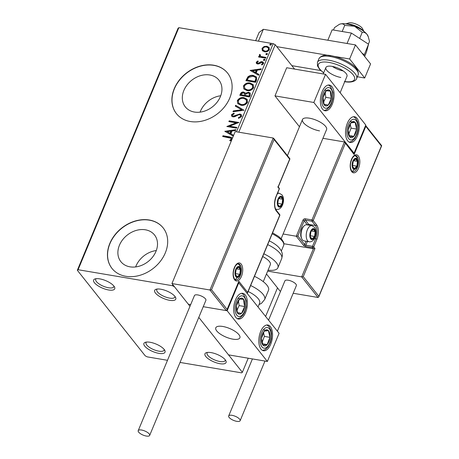 <?xml version="1.0" encoding="UTF-8"?>
<svg xmlns="http://www.w3.org/2000/svg" width="459" height="459" viewBox="0 0 459 459"><rect width="100%" height="100%" fill="white"/><g stroke="black" fill="none" stroke-linecap="round" stroke-linejoin="round"><path stroke-width="0.69" d="M169.623 300.312A11.423 4.079 -157.4 0 0 175.567 297.38A11.423 4.079 -157.4 0 0 160.822 289.222A11.423 4.079 -157.4 0 0 156.077 289.268A11.423 4.079 -157.4 0 0 157.265 294.85A11.423 4.079 -157.4 0 0 169.623 300.312M174.936 296.416A9.794 3.5 22.6 0 1 174.85 297.122A9.794 3.5 22.6 0 1 169.578 298.115A9.794 3.5 22.6 0 1 160.3 294.397A9.794 3.5 22.6 0 1 156.766 289.595A9.794 3.5 22.6 0 1 157.207 289.038M108.576 289.968A11.423 4.079 -157.4 0 0 114.52 287.036A11.423 4.079 -157.4 0 0 99.775 278.877A11.423 4.079 -157.4 0 0 95.03 278.923A11.423 4.079 -157.4 0 0 96.218 284.505A11.423 4.079 -157.4 0 0 108.576 289.968M113.889 286.072A9.794 3.5 22.6 0 1 113.803 286.777A9.794 3.5 22.6 0 1 108.536 287.77A9.794 3.5 22.6 0 1 99.253 284.052A9.794 3.5 22.6 0 1 95.719 279.256A9.794 3.5 22.6 0 1 96.16 278.693M158.871 353.355A11.423 4.079 -157.4 0 0 164.815 350.424A11.423 4.079 -157.4 0 0 150.07 342.265A11.423 4.079 -157.4 0 0 145.325 342.311A11.423 4.079 -157.4 0 0 146.513 347.893A11.423 4.079 -157.4 0 0 158.871 353.355M164.184 349.46A9.794 3.5 22.6 0 1 164.098 350.165A9.794 3.5 22.6 0 1 158.831 351.158A9.794 3.5 22.6 0 1 149.554 347.44A9.794 3.5 22.6 0 1 146.019 342.638A9.794 3.5 22.6 0 1 146.455 342.081M219.918 363.7A11.423 4.079 -157.4 0 0 225.862 360.768A11.423 4.079 -157.4 0 0 211.117 352.61A11.423 4.079 -157.4 0 0 206.372 352.655A11.423 4.079 -157.4 0 0 207.56 358.238A11.423 4.079 -157.4 0 0 219.918 363.7M225.231 359.804A9.794 3.5 22.6 0 1 225.145 360.51A9.794 3.5 22.6 0 1 219.878 361.503A9.794 3.5 22.6 0 1 210.601 357.785A9.794 3.5 22.6 0 1 207.066 352.982A9.794 3.5 22.6 0 1 207.502 352.42M209.838 75.001A21.475 16.857 -38.4 0 0 187.06 84.972A21.475 16.857 -38.4 0 0 185.304 106.872A21.475 16.857 -38.4 0 0 194.421 112.042A21.475 16.857 -38.4 0 0 217.205 102.07A21.475 16.857 -38.4 0 0 218.954 80.17A21.475 16.857 -38.4 0 0 209.838 75.001M220.722 95.759A21.475 16.857 -38.4 0 0 200.084 112.139M145.405 229.798A21.475 16.857 -38.4 0 0 122.622 239.77A21.475 16.857 -38.4 0 0 120.872 261.664A21.475 16.857 -38.4 0 0 129.989 266.834A21.475 16.857 -38.4 0 0 152.767 256.868A21.475 16.857 -38.4 0 0 154.517 234.968A21.475 16.857 -38.4 0 0 145.405 229.798M156.289 250.557A21.475 16.857 -38.4 0 0 135.646 266.931M149.284 220.016A32.641 25.612 -38.4 0 0 114.664 235.169A32.641 25.612 -38.4 0 0 112.002 268.446A32.641 25.612 -38.4 0 0 125.852 276.301A32.641 25.612 -38.4 0 0 160.478 261.148A32.641 25.612 -38.4 0 0 163.14 227.871A32.641 25.612 -38.4 0 0 149.284 220.016M163.203 227.951A32.641 25.612 -38.4 0 0 149.41 220.171A32.641 25.612 -38.4 0 0 114.825 235.278A32.641 25.612 -38.4 0 0 112.065 268.526M213.722 65.218A32.641 25.612 -38.4 0 0 179.096 80.371A32.641 25.612 -38.4 0 0 176.434 113.648A32.641 25.612 -38.4 0 0 190.29 121.509A32.641 25.612 -38.4 0 0 224.91 106.356A32.641 25.612 -38.4 0 0 227.572 73.073A32.641 25.612 -38.4 0 0 213.722 65.218M227.635 73.153A32.641 25.612 -38.4 0 0 213.848 65.379A32.641 25.612 -38.4 0 0 179.262 80.48A32.641 25.612 -38.4 0 0 176.497 113.729M236.505 131.802L273.191 43.662L178.849 27.672L78.093 269.72L77.336 270.276L145.239 355.845L147.253 356.873L167.495 360.304M77.336 270.276L178.092 28.229L178.849 27.672M262.336 50.633L262.009 48.39L264.028 46.543L266.857 46.239L269.1 47.461L269.358 49.629C268.154 51.431 266.553 52.154 264.545 51.792L262.336 50.633M265.658 58.201L258.56 56.996L258.876 56.239L259.92 56.417L259.301 54.902L259.783 54.369L260.385 54.856L260.27 55.906L261.2 56.509L265.973 57.444L265.658 58.201M256.248 62.229L257.866 60.938L258.291 61.483L257.138 62.326L257.224 62.912L258.509 63.153L260.953 61.724L262.152 61.661L263.386 62.326L263.541 63.612L261.928 65.006L261.452 64.461L262.628 63.549L262.525 62.785L261.877 62.43L258.704 63.927L257.51 63.985L256.392 63.411L256.248 62.229L256.501 62.544L258.119 61.254M256.57 80.032L255.617 82.322L245.904 80.675L247.849 76.9C249.61 75.488 251.463 75.006 253.402 75.46L256.489 77.02L256.57 80.032M249.518 96.969L239.805 95.329L240.384 93.934C241.084 92.448 242.203 91.829 243.735 92.07L245.416 93.343L248.548 92.213L250.172 93.079L250.339 95.002L249.518 96.969M243.999 110.235L232.971 111.744L233.315 110.917L241.681 109.77L235.306 106.127L235.651 105.3L243.999 110.235L235.651 105.3M236.85 127.407L236.534 128.164L226.821 126.518L236.115 122.823L228.869 121.595L229.184 120.837L238.898 122.484L229.62 126.185L236.85 127.407M231.732 139.92L230.298 140.902L229.712 140.385L231.193 139.066L231.084 138.274L222.667 136.495L222.982 135.738L229.54 136.851L232.059 137.786L232.334 138.475M211.519 289.772L227.113 309.423L238.829 281.281L247.631 292.372L279.726 215.26L276.335 210.979A10.769 5.456 -80.4 0 1 276.048 196.463L279.215 188.861L277.85 186.767L277.953 187.278L289.669 159.135L274.08 139.484L211.519 289.772L209.958 290.002L171.941 283.559L188.288 304.162L190.692 304.569L188.288 304.162L189.974 306.291L174.454 286.732L172.441 285.705L78.093 269.72M172.441 285.705L172.854 284.712M224.824 131.32L235.903 129.679L235.559 130.505L232.024 130.993L230.871 133.758L233.562 135.296L233.218 136.122L224.824 131.32M241.646 116.523L238.6 118.376L238.364 117.676L240.625 116.408L240.487 115.249L239.552 114.75L238.496 114.842L234.629 116.747L232.988 116.884L231.629 116.167L231.456 114.739L233.895 113.115L234.245 113.809L232.449 114.916L232.535 115.731L233.264 116.121L239.885 113.998L241.417 114.836L241.646 116.523M240.918 105.249L237.733 103.568L237.326 100.636C239.013 98.128 241.245 97.142 244.027 97.664L247.137 99.305L247.562 102.305C245.886 104.772 243.672 105.754 240.918 105.249M247.017 90.601L243.832 88.914L243.425 85.988C245.112 83.481 247.344 82.488 250.126 83.016L253.236 84.657L253.661 87.658C251.98 90.125 249.765 91.106 247.017 90.601M250.161 70.445L261.24 68.81L260.896 69.636L257.361 70.118L256.208 72.883L258.905 74.427L258.56 75.247L250.161 70.445M263.971 60.485L263.426 59.716L264.499 59.222L265.044 59.991L263.971 60.485L263.426 59.716L263.678 60.031L264.751 59.538L264.499 59.222L265.044 59.991M266.392 54.673L265.841 53.904L266.914 53.41L267.465 54.179L266.392 54.673L265.841 53.904L266.094 54.225L267.167 53.732L266.914 53.41L267.465 54.179M270.334 45.206L269.789 44.437L270.862 43.938L271.407 44.707L270.334 45.206L269.789 44.437L270.035 44.752L271.108 44.259L270.862 43.938L271.407 44.707M294.563 69.079L275.211 44.689L238.789 132.186M180.043 362.432L241.6 372.863L242.358 372.301L198.787 317.399L228.525 354.87L267.373 361.457L279.089 333.309L238.473 282.537M242.358 372.301L248.221 358.209M265.641 316.366L277.506 287.868M273.191 43.662L275.211 44.689M223.028 136.558L222.982 135.738M223.235 136.053L232.174 137.958M229.965 140.706L231.101 139.857L230.848 139.542M231.101 139.857L231.445 139.387L231.193 139.066M231.445 139.387L231.187 138.44M225.105 131.481L224.876 131.194M225.151 131.504L235.748 130.052M233.505 135.434L230.871 133.758M227.194 131.653L230.263 133.58L231.147 131.463L230.894 131.148L227.194 131.653L230.011 133.265L230.894 131.148M230.263 133.58L230.011 133.265M227.325 126.604L236.368 123.138L236.115 122.823M229.23 121.652L229.184 120.837M229.437 121.153L238.663 122.719M236.741 127.665L229.62 126.185M238.737 118.347L238.364 117.676M238.617 117.992L240.877 116.724L240.625 116.408M240.877 116.724L240.608 115.427M231.766 116.322L231.456 114.739M231.709 115.06L234.142 113.436M232.684 115.88L233.264 116.121M233.516 116.437L234.962 116.19L234.71 115.875M234.962 116.19L236.316 115.421L236.069 115.106M236.316 115.421L240.137 114.314L239.885 113.998M240.137 114.314L241.532 114.997M233.379 111.686L233.315 110.917M233.568 111.239L241.933 110.091L241.681 109.77M235.616 106.304L235.903 105.622M237.865 103.723L237.326 100.636M237.578 100.951C239.265 98.444 241.497 97.457 244.28 97.979L244.027 97.664M244.28 97.979L247.258 99.471M238.829 103.321L241.48 104.807C243.677 105.22 245.45 104.44 246.81 102.477L246.357 99.901M243.712 98.421C241.503 98.008 239.713 98.794 238.336 100.773L238.697 103.166L241.233 104.491C243.425 104.899 245.198 104.124 246.558 102.162L246.242 99.746L243.712 98.421M246.81 102.477L246.558 102.162M241.48 104.807L241.233 104.491M240.166 95.386L240.636 94.25C241.336 92.764 242.45 92.144 243.987 92.391L243.735 92.07M243.987 92.391L245.255 92.97M248.548 92.213L248.801 92.529L245.668 93.665L245.416 93.343M248.801 92.529L250.287 93.24M249.449 95.495L249.248 93.521L248.233 92.97L246.001 93.865L245.226 95.432L249.088 96.361L249.357 93.688M244.641 95.197L244.435 93.355L243.436 92.833L241.445 93.952L241.118 94.738L244.481 95.581L244.549 93.527M244.481 95.581L244.389 94.875M241.118 94.738L244.228 95.265M249.088 96.361L249.197 95.179M245.226 95.432L248.835 96.046M243.964 89.075L243.425 85.988M243.677 86.303C245.364 83.796 247.596 82.809 250.373 83.331L250.126 83.016M250.373 83.331L253.357 84.823M244.928 88.673L247.579 90.159C249.776 90.566 251.549 89.792 252.903 87.83L252.456 85.248M249.805 83.773C247.602 83.36 245.812 84.14 244.435 86.12L244.79 88.518L247.326 89.844C249.524 90.251 251.297 89.476 252.657 87.514L252.341 85.093L249.805 83.773M252.903 87.83L252.657 87.514M247.579 90.159L247.326 89.844M246.259 80.738L248.101 77.215L247.849 76.9M248.101 77.215C249.862 75.804 251.71 75.322 253.655 75.775L253.402 75.46M253.655 75.775L256.604 77.181M256.122 78.828L255.456 77.387L253.087 76.217L248.6 77.456L247.217 80.09L255.187 81.713L256.122 78.828L255.577 77.548M247.217 80.09L254.934 81.398L255.87 78.512M255.187 81.713L254.934 81.398M250.442 70.606L250.212 70.319M250.488 70.634L261.085 69.183M258.842 74.565L256.208 72.883M252.53 70.784L255.6 72.711L256.483 70.588L256.231 70.273L252.53 70.784L255.347 72.396L256.231 70.273M255.6 72.711L255.347 72.396M257.379 63.055L257.792 63.222M258.044 63.537L258.761 63.468L258.509 63.153M258.761 63.468L261.205 62.045L260.953 61.724M261.205 62.045L262.405 61.982L262.152 61.661M262.405 61.982L263.489 62.481M261.705 64.776L262.881 63.864L262.628 63.549M262.881 63.864L262.634 62.958M256.529 63.554L256.501 62.544M263.65 60.37L263.678 60.031M264.751 59.538L265.067 59.653M258.916 57.059L258.876 56.239M259.123 56.555L260.173 56.732L259.92 56.417M259.645 56.17L259.301 54.902M259.547 55.218L260.035 54.684L259.783 54.369M260.035 54.684L260.322 54.914M260.414 56.055L261.2 56.509M261.452 56.824L265.864 57.702M266.071 54.558L266.094 54.225M267.167 53.732L267.488 53.846M262.582 50.949L262.009 48.39M262.261 48.706L264.281 46.864L264.028 46.543M264.281 46.864L267.109 46.554L266.857 46.239M267.109 46.554L269.221 47.616M263.254 50.26L265.118 51.356C266.604 51.643 267.809 51.127 268.733 49.801L268.4 48.075M266.547 46.996C265.055 46.709 263.833 47.22 262.881 48.539L263.116 50.106L264.866 51.035C266.352 51.328 267.563 50.811 268.486 49.486L268.286 47.914L266.547 46.996M268.733 49.801L268.486 49.486M265.118 51.356L264.866 51.035M270.012 45.091L270.035 44.752M271.108 44.259L271.43 44.374M281.16 238.663L326.579 129.558A13.059 4.665 -157.4 0 0 321.868 123.155A13.059 4.665 -157.4 0 0 309.498 118.198A13.059 4.665 -157.4 0 0 302.47 119.524A13.059 4.665 -157.4 0 0 307.186 125.921A13.059 4.665 -157.4 0 0 319.556 130.878M357.412 135.944A13.059 6.61 -80.4 0 1 350.2 142.479A13.059 6.61 -80.4 0 1 347.354 123.264A13.059 6.61 -80.4 0 1 354.56 116.729A13.059 6.61 -80.4 0 1 357.412 135.944M322.201 91.57A13.059 6.61 99.6 0 0 325.052 110.785A13.059 6.61 99.6 0 0 332.264 104.25A13.059 6.61 99.6 0 0 329.413 85.035A13.059 6.61 99.6 0 0 322.201 91.57M313.83 102.477L325.546 74.329L365.783 125.037L354.067 153.186L313.83 102.477L274.981 95.891L299.463 126.747M325.546 74.329L286.697 67.748L274.981 95.891M354.067 153.186L353.499 153.088M232.862 339.149A13.059 4.665 22.6 0 1 220.492 334.186A13.059 4.665 22.6 0 1 215.776 327.789A13.059 4.665 22.6 0 1 222.799 326.469A13.059 4.665 22.6 0 1 235.174 331.427A13.059 4.665 22.6 0 1 239.885 337.824A13.059 4.665 22.6 0 1 232.862 339.149M235.507 299.842A13.059 6.61 -80.4 0 1 242.719 293.307A13.059 6.61 -80.4 0 1 245.571 312.522A13.059 6.61 -80.4 0 1 238.359 319.051A13.059 6.61 -80.4 0 1 235.507 299.842M270.718 344.21A13.059 6.61 99.6 0 0 267.867 325.001A13.059 6.61 99.6 0 0 260.655 331.536A13.059 6.61 99.6 0 0 263.506 350.745A13.059 6.61 99.6 0 0 270.718 344.21M267.373 361.457L227.136 310.743L238.852 282.601M227.136 310.743L203.245 306.698L226.304 310.605L209.958 290.002L273.22 138.021L235.203 131.578L171.941 283.559M345.834 23.874L348.645 22.95A8.159 2.915 22.6 0 1 361.48 27.362A8.159 2.915 22.6 0 1 362.564 28.745L363.895 31.396M363.557 31.137A11.423 4.079 -157.4 0 0 362.828 30.369A11.423 4.079 -157.4 0 0 346.252 23.937M237.917 333.584A13.059 4.665 -157.4 0 0 225.122 326.974A13.059 4.665 -157.4 0 0 215.776 327.789A13.059 4.665 -157.4 0 0 217.75 332.029A13.059 4.665 -157.4 0 0 230.538 338.644A13.059 4.665 -157.4 0 0 239.885 337.824A13.059 4.665 -157.4 0 0 237.917 333.584M274.08 139.484L273.22 138.021M227.113 309.423L226.993 310.118L226.304 310.605M238.829 281.281L226.993 310.118M247.631 292.372L247.361 293.324M283.937 243.74L313.405 248.732L301.689 276.88L303.25 276.651L318.839 296.302L318.724 296.996L318.035 297.478L301.689 276.88L267.654 271.114M318.035 297.478L293.181 293.267M280.633 291.144L280.019 291.04L266.467 273.96M318.839 296.302L381.4 146.008L365.812 126.357L354.096 154.505L344.434 141.951L322.935 138.308M345.294 143.409L313.193 220.527L316.584 224.807A10.769 5.456 -80.4 0 1 316.871 239.323L313.709 246.925L314.966 248.508L313.405 248.732L312.522 247.625L305.86 246.494A1.956 0.7 -157.4 0 1 303.445 245.267L296.279 236.23L283.105 233.998M381.4 146.008L381.297 145.497L381.4 146.008M365.812 126.357L365.599 125.479M354.096 154.505L353.723 153.363L344.916 142.273M344.434 141.951L311.982 219.913A0.981 0.493 -80.4 0 0 312.005 221.232L305.35 220.102L308.741 224.382L315.402 225.507L312.005 221.232A0.981 0.769 -38.4 0 0 313.193 220.527A0.981 0.35 -157.4 0 0 311.982 219.913L305.321 218.782A1.956 1.538 -38.4 0 0 302.951 220.188L296.279 236.23L297.839 236.006L304.627 244.561L306.015 241.233M310.961 238.313A4.894 2.479 99.6 0 0 312.143 238.938A4.894 2.479 99.6 0 0 314.604 236.471A4.894 2.479 99.6 0 0 315.184 231.629A4.894 2.479 99.6 0 0 313.302 229.248A4.894 2.479 99.6 0 0 310.835 231.715A4.894 2.479 99.6 0 0 310.255 236.563A4.894 2.479 99.6 0 0 310.961 238.313M311.013 237.716L312.143 238.938L314.604 236.471L315.184 231.629L313.302 229.248L310.835 231.715L310.255 236.563L311.013 237.716M302.412 239.879A8.159 4.131 99.6 0 0 303.978 240.889L309.136 241.761A8.159 4.131 -80.4 0 1 307.57 240.751A8.159 4.131 -80.4 0 1 306.807 231.336A8.159 4.131 -80.4 0 1 311.862 225.673L306.704 224.795A8.159 4.131 99.6 0 0 304.047 225.926A8.159 4.131 99.6 0 0 301.844 238.95A8.159 4.131 99.6 0 0 302.412 239.879M301.844 238.95L301.374 237.957A7.051 3.569 -80.4 0 1 303.279 226.706L304.047 225.926M310.25 235.96L310.95 231.554M310.445 235.765L314.604 236.471M311.391 230.986L315.184 231.629M278.441 205.913A4.894 2.479 99.6 0 0 279.623 206.533A4.894 2.479 99.6 0 0 282.084 204.066A4.894 2.479 99.6 0 0 282.664 199.223A4.894 2.479 99.6 0 0 280.776 196.848A4.894 2.479 99.6 0 0 278.315 199.315A4.894 2.479 99.6 0 0 277.735 204.157A4.894 2.479 99.6 0 0 278.441 205.913M278.493 205.316L279.623 206.533L282.084 204.066L282.664 199.223L280.776 196.848L278.315 199.315L277.735 204.157L278.493 205.316M277.729 203.555L278.424 199.154M277.924 203.36L282.084 204.066M278.871 198.581L282.664 199.223M236.15 276.192A4.894 2.479 99.6 0 0 237.332 276.817A4.894 2.479 99.6 0 0 239.793 274.35A4.894 2.479 99.6 0 0 240.373 269.502A4.894 2.479 99.6 0 0 238.485 267.127A4.894 2.479 99.6 0 0 236.024 269.594A4.894 2.479 99.6 0 0 235.444 274.436A4.894 2.479 99.6 0 0 236.15 276.192M236.201 275.595L237.332 276.817L239.793 274.35L240.373 269.502L238.485 267.127L236.024 269.594L235.444 274.436L236.201 275.595M235.438 273.839L236.138 269.433M235.633 273.644L239.793 274.35M236.58 268.859L240.373 269.502M353.252 168.034A4.894 2.479 99.6 0 0 354.434 168.66A4.894 2.479 99.6 0 0 356.895 166.192A4.894 2.479 99.6 0 0 357.475 161.344A4.894 2.479 99.6 0 0 355.587 158.969A4.894 2.479 99.6 0 0 353.126 161.436A4.894 2.479 99.6 0 0 352.546 166.278A4.894 2.479 99.6 0 0 353.252 168.034M353.304 167.437L354.434 168.66L356.895 166.192L357.475 161.344L355.587 158.969L353.126 161.436L352.546 166.278L353.304 167.437M352.541 165.682L353.241 161.275M352.736 165.487L356.895 166.192M353.682 160.702L357.475 161.344M331.404 94.187A8.159 4.131 99.6 0 0 330.331 91.106A8.159 4.131 99.6 0 0 326.206 90.744A8.159 4.131 99.6 0 0 323.107 97.555A8.159 4.131 99.6 0 0 324.134 104.715A8.159 4.131 99.6 0 0 328.265 105.077A8.159 4.131 99.6 0 0 331.358 98.266A8.159 4.131 99.6 0 0 331.404 94.187M330.658 94.652L330.331 91.106L326.206 90.744L323.107 97.555L324.134 104.715L328.265 105.077L331.358 98.266L330.658 94.652M323.606 102.173L325.81 97.325L325.144 92.707M324.054 104.359L328.265 105.077M325.81 97.325L331.358 98.266M324.783 90.165L330.331 91.106M244.71 302.458A8.159 4.131 99.6 0 0 243.637 299.371A8.159 4.131 99.6 0 0 239.512 299.016A8.159 4.131 99.6 0 0 236.414 305.82A8.159 4.131 99.6 0 0 237.441 312.986A8.159 4.131 99.6 0 0 241.566 313.348A8.159 4.131 99.6 0 0 244.664 306.537A8.159 4.131 99.6 0 0 244.71 302.458M243.964 302.923L243.637 299.371L239.512 299.016L236.414 305.82L237.441 312.986L241.566 313.348L244.664 306.537L243.964 302.923M236.913 310.445L239.116 305.596L238.451 300.978M237.36 312.631L241.566 313.348M239.116 305.596L244.664 306.537M238.089 298.43L243.637 299.371M264.952 345.931A8.159 4.131 99.6 0 0 267.167 344.589A8.159 4.131 99.6 0 0 269.921 337.342A8.159 4.131 99.6 0 0 268.44 330.629A8.159 4.131 99.6 0 0 264.206 331.163A8.159 4.131 99.6 0 0 261.452 338.403A8.159 4.131 99.6 0 0 262.938 345.116A8.159 4.131 99.6 0 0 264.952 345.931M264.866 344.818L267.167 344.589L269.921 337.342L268.44 330.629L264.206 331.163L261.452 338.403L262.938 345.116L264.866 344.818M262.135 342.282L264.373 336.401L263.535 332.609M264.373 336.401L269.921 337.342M263.38 329.774L268.44 330.629M262.537 343.802L267.167 344.589M351.651 137.66A8.159 4.131 99.6 0 0 353.866 136.317A8.159 4.131 99.6 0 0 356.614 129.071A8.159 4.131 99.6 0 0 355.134 122.358A8.159 4.131 99.6 0 0 350.9 122.892A8.159 4.131 99.6 0 0 348.146 130.138A8.159 4.131 99.6 0 0 349.632 136.845A8.159 4.131 99.6 0 0 351.651 137.66M351.56 136.553L353.866 136.317L356.614 129.071L355.134 122.358L350.9 122.892L348.146 130.138L349.632 136.845L351.56 136.553M348.829 134.017L351.066 128.13L350.228 124.337M351.066 128.13L356.614 129.071M350.074 121.503L355.134 122.358M349.23 135.531L353.866 136.317M258.084 306.841L259.633 303.118A17.953 6.415 -157.4 0 0 248.164 291.488M250.648 285.527A21.217 7.579 22.6 0 1 264.677 299.498L268.504 290.3A21.217 7.579 -157.4 0 0 254.475 276.329M269.255 240.832A17.953 6.415 22.6 0 1 278.194 246.804C281.137 249.851 282.526 252.76 282.354 255.537L281.706 258.589A21.217 7.579 -157.4 0 0 281.918 257.556A21.217 7.579 -157.4 0 0 267.677 244.613M262.709 256.547A13.059 4.665 22.6 0 1 270.477 264.017A13.059 4.665 22.6 0 1 270.345 264.648L263.271 281.648M263.85 253.81A21.217 7.579 22.6 0 1 278.091 266.754A21.217 7.579 22.6 0 1 277.879 267.786A21.217 7.579 22.6 0 1 268.05 270.167M146.323 436.05A6.202 2.215 -157.4 0 0 149.657 435.425A6.202 2.215 -157.4 0 0 147.419 432.384A6.202 2.215 -157.4 0 0 141.544 430.026A6.202 2.215 -157.4 0 0 138.211 430.657A6.202 2.215 -157.4 0 0 140.448 433.698A6.202 2.215 -157.4 0 0 146.323 436.05M149.657 435.425L205.896 300.329A6.202 2.215 -157.4 0 0 203.653 297.289A6.202 2.215 -157.4 0 0 197.777 294.936A6.202 2.215 -157.4 0 0 194.444 295.562L138.211 430.657M239.678 419.222A6.202 2.215 -157.4 0 0 233.602 415.693A6.202 2.215 -157.4 0 0 228.68 415.946A6.202 2.215 -157.4 0 0 229.133 417.438A6.202 2.215 -157.4 0 0 235.209 420.966A6.202 2.215 -157.4 0 0 240.132 420.714A6.202 2.215 -157.4 0 0 239.678 419.222M277.402 331.18L296.365 285.618A6.202 2.215 -157.4 0 0 295.912 284.132A6.202 2.215 -157.4 0 0 289.841 280.604A6.202 2.215 -157.4 0 0 284.913 280.856L268.59 320.078M333.475 30.036L334.485 27.615L339.293 24.373L340.687 23.908A16.317 5.829 22.6 0 1 346.78 24.017A16.317 5.829 22.6 0 1 354.56 26.255L362.231 32.314L359.678 38.453M339.425 24.316A16.317 5.829 22.6 0 1 339.517 24.275A16.317 5.829 22.6 0 1 340.687 23.908C342.483 23.627 343.831 24.12 344.732 25.388L354.56 26.255A16.317 5.829 22.6 0 1 366.942 34.293L368.307 36.806L369.495 41.465L368.393 44.11M344.732 25.388L342.179 31.51M362.231 32.314C364.01 32.107 365.576 32.767 366.942 34.293A16.317 5.829 22.6 0 1 368.061 36.158L368.307 36.806M351.387 33.071L332.161 29.812L327.829 40.226L347.056 43.485L351.387 33.071L368.543 44.207L363.953 55.596M362.088 53.244L364.211 54.621M368.543 44.207L366.477 52.085L364.653 56.474M255.663 40.69L259.106 32.423L263.351 29.301L355.478 44.913L370.568 63.927L364.71 78.001L357.395 76.762M320.812 70.56L291.844 65.654M334.622 56.44L349.62 58.981L364.71 78.001M276.754 46.634L330.91 55.814M263.351 29.301L258.417 41.155M355.478 44.913L349.62 58.981M340.142 92.724L346.981 76.297A11.423 4.079 -157.4 0 0 342.856 70.697A11.423 4.079 -157.4 0 0 332.035 66.36A11.423 4.079 -157.4 0 0 325.884 67.519A11.423 4.079 -157.4 0 0 330.01 73.119A11.423 4.079 -157.4 0 0 340.836 77.456M332.379 66.423A11.423 4.079 -157.4 0 0 343.183 70.921M229.793 137.166L229.54 136.851M240.636 94.25L240.384 93.934M246.776 79.499L246.523 79.183M255.525 80.899L255.273 80.583M259.805 62.831L259.559 62.516M263.839 57.358L263.586 57.036M234.629 279.852A9.14 4.63 -80.4 0 1 234.388 267.534A9.14 4.63 -80.4 0 1 241.187 264.091A9.14 4.63 -80.4 0 1 241.428 276.41A9.14 4.63 -80.4 0 1 234.629 279.852M240.005 264.791A8.159 4.131 99.6 0 0 238.439 263.787C238.215 263.173 237.211 263.885 235.427 265.91C232.879 271.057 232.593 275.452 234.56 279.101L235.714 279.875A8.159 4.131 99.6 0 0 240.768 274.212A8.159 4.131 99.6 0 0 240.005 264.791M279.147 188.11A0.981 0.769 141.6 0 1 279.215 188.861A0.981 0.35 -157.4 0 1 279.284 189.097A0.981 0.981 0 0 0 279.147 188.11L278.252 186.979M279.284 189.097L276.123 196.699A0.981 0.35 -157.4 0 0 276.048 196.463M276.123 196.699C274.178 202.476 274.224 206.986 276.266 210.228A0.981 0.769 141.6 0 1 276.335 210.979M279.801 215.495A0.981 0.981 0 0 0 279.663 214.508A0.981 0.769 141.6 0 1 279.726 215.26A0.981 0.35 22.6 0 1 279.801 215.495L247.51 293.066M358.29 155.934A9.14 4.63 -80.4 0 1 358.531 168.252A9.14 4.63 -80.4 0 1 351.732 171.695A9.14 4.63 -80.4 0 1 351.491 159.376A9.14 4.63 -80.4 0 1 358.29 155.934M352.816 171.718A8.159 4.131 99.6 0 0 357.871 166.055A8.159 4.131 99.6 0 0 357.108 156.634A8.159 4.131 99.6 0 0 355.541 155.63C355.318 155.016 354.314 155.727 352.529 157.753C349.982 162.899 349.695 167.294 351.663 170.943L352.816 171.718M314.966 248.508L303.25 276.651M314.518 238.514L315.66 238.709A9.794 4.957 99.6 0 0 315.402 225.507A0.981 0.769 -38.4 0 0 316.584 224.807M307.622 224.956A0.981 0.769 141.6 0 1 308.741 224.382A9.794 4.957 -80.4 0 1 309.291 225.237M307.381 241.468L305.837 245.175L312.499 246.305L315.66 238.709A0.981 0.35 22.6 0 1 316.871 239.323M307.427 224.921L304.162 220.808L297.839 236.006M312.522 247.625A0.981 0.769 -38.4 0 0 313.709 246.925A0.981 0.35 22.6 0 0 312.499 246.305A0.981 0.493 99.6 0 0 312.522 247.625M305.86 246.494A0.981 0.493 -80.4 0 1 305.837 245.175A0.981 0.35 22.6 0 1 304.627 244.561A0.981 0.769 -38.4 0 1 303.445 245.267M302.951 220.188A0.981 0.35 22.6 0 1 304.162 220.808A0.981 0.769 141.6 0 1 305.35 220.102A0.981 0.493 99.6 0 1 305.321 218.782M310.732 238.881A5.548 2.811 99.6 0 0 314.857 236.787A5.548 2.811 99.6 0 0 314.713 229.311A5.548 2.811 99.6 0 0 310.582 231.399A5.548 2.811 99.6 0 0 310.732 238.881M278.206 206.475A5.548 2.811 99.6 0 0 282.337 204.387A5.548 2.811 99.6 0 0 282.193 196.905A5.548 2.811 99.6 0 0 278.062 198.999A5.548 2.811 99.6 0 0 278.206 206.475M275.641 209.195L276.616 209.361A8.159 4.131 -80.4 0 1 275.463 208.788M277.299 193.864A8.159 4.131 -80.4 0 1 279.342 193.268L277.666 192.987M235.915 276.754A5.548 2.811 99.6 0 0 240.046 274.666A5.548 2.811 99.6 0 0 239.902 267.184A5.548 2.811 99.6 0 0 235.771 269.278A5.548 2.811 99.6 0 0 235.915 276.754M353.017 168.596A5.548 2.811 99.6 0 0 357.148 166.508A5.548 2.811 99.6 0 0 357.004 159.026A5.548 2.811 99.6 0 0 352.873 161.12A5.548 2.811 99.6 0 0 353.017 168.596M332.574 93.143A10.442 5.29 99.6 0 0 325.913 88.742A10.442 5.29 99.6 0 0 321.897 102.678A10.442 5.29 99.6 0 0 328.552 107.079A10.442 5.29 99.6 0 0 332.574 93.143M245.881 301.414A10.442 5.29 99.6 0 0 239.219 297.007A10.442 5.29 99.6 0 0 235.197 310.944A10.442 5.29 99.6 0 0 241.859 315.35A10.442 5.29 99.6 0 0 245.881 301.414M264.751 348.186A10.442 5.29 99.6 0 0 271.108 337.193A10.442 5.29 99.6 0 0 266.627 327.56A10.442 5.29 99.6 0 0 260.27 338.553A10.442 5.29 99.6 0 0 264.751 348.186M351.445 139.915A10.442 5.29 99.6 0 0 357.802 128.922A10.442 5.29 99.6 0 0 353.321 119.288A10.442 5.29 99.6 0 0 346.964 130.287A10.442 5.29 99.6 0 0 351.445 139.915M272.583 232.828L278.458 236.351L281.585 239.105L283.559 242.071L283.943 244.045L283.651 245.422A17.953 6.415 -157.4 0 0 283.834 244.549A17.953 6.415 -157.4 0 0 272.181 233.792M318.953 58.689C321.134 55.447 325.236 54.46 331.272 55.723C343.447 58.098 360.2 66.48 358.129 74.995A21.217 7.579 -157.4 0 0 350.469 64.599A21.217 7.579 -157.4 0 0 330.371 56.543A21.217 7.579 -157.4 0 0 318.953 58.689L317.433 62.349A21.217 7.579 22.6 0 1 328.845 60.198A21.217 7.579 22.6 0 1 348.949 68.259A21.217 7.579 22.6 0 1 356.603 78.655C356.62 79.413 353.82 83.435 344.29 81.616M344.795 81.547A19.582 6.994 -157.4 0 0 352.891 74.49A19.582 6.994 -157.4 0 0 328.891 62.401A19.582 6.994 -157.4 0 0 323.704 72.763M231.084 138.274L231.336 138.589M240.487 115.249L240.74 115.565M232.535 115.731L232.788 116.052M246.242 99.746L246.494 100.062M238.697 103.166L238.944 103.482M244.435 93.355L244.687 93.67M249.248 93.521L249.501 93.843M252.341 85.093L252.593 85.414M244.79 88.518L245.043 88.834M255.456 77.387L255.709 77.703M257.224 62.912L257.476 63.227M262.525 62.785L262.777 63.101M260.27 55.906L260.523 56.222M268.286 47.914L268.538 48.229M263.116 50.106L263.368 50.427M325.884 67.519L323.216 73.933M287.437 155.647L302.47 119.524M273.707 138.343L289.916 158.774M289.933 158.912L278.217 187.054M279.663 214.508L276.266 210.228M381.664 145.79L318.724 296.996M365.616 125.445L381.641 145.646M309.136 241.761C314.937 242.8 318.098 231.669 314.535 227.308L311.862 225.673M276.616 209.361C282.417 210.4 285.578 199.263 282.015 194.909L279.342 193.268M235.215 279.692L240.717 273.92L239.724 265.187L237.911 263.793M352.317 171.534L357.819 165.762L356.827 157.03L355.014 155.635M324.094 110.47L326.642 109.684L329.688 106.827L331.341 103.866L332.804 98.863L332.936 92.397L330.543 86.59L328.403 85.018M237.401 318.741L239.948 317.949L242.995 315.098L244.647 312.137L246.104 307.134L246.242 300.668L243.849 294.862L241.709 293.29M262.548 350.429L265.233 349.569L268.113 346.832L270.357 342.368L271.258 338.817L271.527 333.624L270.902 330.13L268.968 326.521L266.857 324.983M349.242 142.164L351.927 141.297L354.807 138.561L357.05 134.097L357.951 130.545L358.221 125.359L357.595 121.859L355.662 118.25L353.55 116.712M264.677 299.498L261.395 303.416L259.031 304.564M281.706 258.589L277.879 267.786M283.651 245.422L281.327 251.01M228.68 415.946L252.421 358.921M240.132 420.714L264.969 361.049M356.603 78.655L358.129 74.995M317.433 62.349L317.444 65.855L319.493 69.177L323.641 72.912"/></g></svg>
